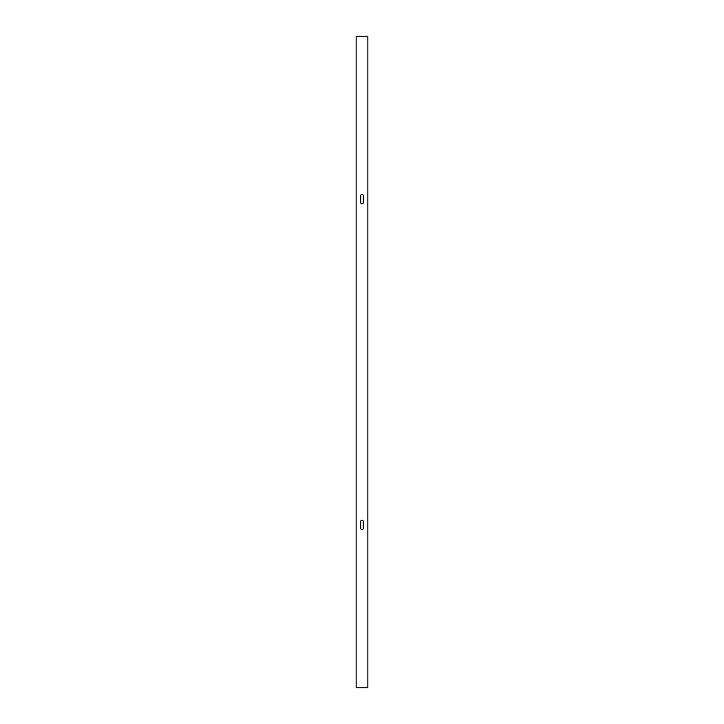<?xml version="1.0" encoding="UTF-8"?>
<svg xmlns="http://www.w3.org/2000/svg" width="724" height="724" viewBox="0 0 724 724"><rect width="100%" height="100%" fill="white"/><g stroke="black" fill="none" stroke-linecap="round" stroke-linejoin="round"><path stroke-width="1.09" d="M360.652 521.479A1.348 1.348 0 0 1 363.258 521.135L363.258 528.665A1.348 1.348 0 0 1 360.652 528.321L360.652 521.479M360.697 195.679A1.303 1.303 0 0 1 362 194.376A1.303 1.303 0 0 1 363.303 195.679L363.303 202.521A1.303 1.303 0 0 1 362 203.824A1.303 1.303 0 0 1 360.697 202.521L360.697 195.679M356.136 687.8L367.864 687.8L367.864 36.2L356.136 36.2L356.136 687.8"/></g></svg>
